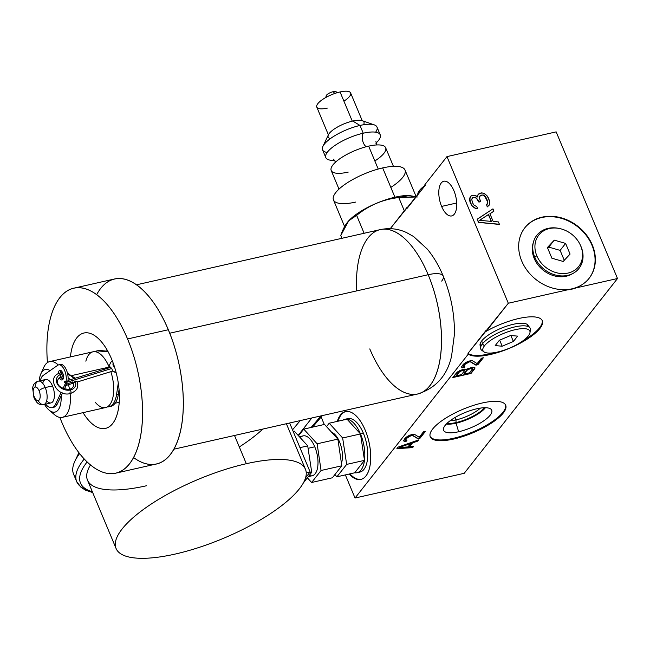 <?xml version="1.0" encoding="UTF-8"?>
<svg xmlns="http://www.w3.org/2000/svg" width="650" height="650" viewBox="0 0 650 650"><rect width="100%" height="100%" fill="white"/><g stroke="black" fill="none" stroke-linecap="round" stroke-linejoin="round"><path stroke-width="0.97" d="M617.5 278.517L556.156 131.877L617.5 278.517L572.008 288.819A40.885 33.873 38.2 0 0 589.144 278.273A40.885 33.873 38.2 0 0 592.321 245.001A40.885 33.873 38.2 0 0 560.398 217.612A40.885 33.873 38.2 0 0 524.891 227.711A40.885 33.873 38.2 0 0 521.714 260.983A40.885 33.873 38.2 0 0 572.008 288.819L508.316 303.241L467.992 353.356A40.885 12.773 157.3 0 0 494.593 352.625A40.885 12.773 -22.7 0 1 467.992 353.356L468.301 354.096A40.885 12.773 157.3 0 0 512.793 346.856A40.885 12.773 157.3 0 0 542.295 320.726A40.885 12.773 157.3 0 0 486.257 331.273L485.948 330.533L467.992 353.356L468.301 354.096L355.03 498.03L464.214 473.306L617.5 278.517L508.316 303.241L486.257 331.273A40.885 12.773 -22.7 0 1 539.045 317.907A40.885 12.773 -22.7 0 1 518.367 344.175A40.885 12.773 -22.7 0 1 468.301 354.096L355.03 498.03L468.301 354.096L467.992 353.356L485.948 330.533L486.257 331.273L508.316 303.241L572.008 288.819A40.885 33.873 -141.8 0 1 521.714 260.983A40.885 33.873 -141.8 0 1 542.027 217.165A40.885 33.873 -141.8 0 1 592.321 245.001A40.885 33.873 -141.8 0 1 572.008 288.819L617.5 278.517L464.214 473.306L355.03 498.03L345.361 474.906L355.03 498.03L464.214 473.306L617.5 278.517L556.156 131.877L446.973 156.601L424.913 184.624L425.23 185.364L407.266 208.187L406.957 207.447L390.268 228.654L406.957 207.447A40.885 12.773 157.3 0 0 407.534 207.846A40.885 12.773 -22.7 0 1 406.957 207.447L407.266 208.187L425.23 185.364L424.913 184.624L446.973 156.601L508.316 303.241L446.973 156.601L556.156 131.877L446.973 156.601L424.913 184.624L425.23 185.364L390.268 228.654M321.149 417.032L324.269 424.474M453.927 190.759A17.786 8.271 77.2 0 1 454.285 214.175A17.786 8.271 77.2 0 1 441.61 206.416A17.786 8.271 77.2 0 1 441.244 182.999A17.786 8.271 77.2 0 1 453.927 190.759A17.786 8.271 -102.8 0 0 443.836 181.236A17.786 8.271 -102.8 0 0 441.61 206.416A17.786 8.271 -102.8 0 0 451.693 215.93A17.786 8.271 -102.8 0 0 453.927 190.759M365.227 430.194A34.775 16.169 77.2 0 1 368.623 470.941A34.775 16.169 77.2 0 1 349.172 474.045A34.775 16.169 -102.8 0 0 360.864 479.416A34.775 16.169 -102.8 0 0 365.227 430.194A34.775 16.169 -102.8 0 0 345.507 411.588A34.775 16.169 -102.8 0 0 337.293 421.379A34.775 16.169 77.2 0 1 365.227 430.194M477.336 219.123L478.473 222.389L477.189 219.31L478.473 222.389L499.395 224.234L498.428 221.926L493.139 221.439L489.921 213.744L493.927 211.153L492.96 208.845L477.336 219.123L478.619 222.203L477.189 219.31L492.96 208.845L493.927 211.153L489.921 213.744L493.139 221.439L498.428 221.926L499.395 224.234L478.473 222.389L499.249 224.421L478.473 222.389L499.249 224.421L478.619 222.203L477.336 219.123L492.96 208.845L493.927 211.153L489.921 213.744L493.139 221.439L498.428 221.926L499.395 224.234M486.606 204.807L487.264 206.919L489.109 205.237L487.264 206.919L486.606 204.807L487.411 206.732L489.255 205.051L489.418 200.379L487.102 195.853L484.421 193.513L481.618 192.879L478.676 193.968L477.839 195L477.872 197.096L474.581 195.317L472.095 195.455L470.714 196.194L469.804 198.079L470.413 202.581L472.249 205.952L475.857 208.504L477.571 208.536L476.767 206.619L474.029 205.132L472.834 203.296L471.77 199.745L472.062 198.412L472.899 197.381L475.548 197.624L476.645 198.218L479.026 201.89L480.577 201.541L479.351 197.608L479.643 196.276L480.87 195.154L483.356 195.016L485.16 196.292L487.736 202.451L486.606 204.807L487.671 203.304L487.321 200.436L485.16 196.292L483.356 195.016L480.87 195.154L479.643 196.276L479.351 197.608L480.577 201.541L479.026 201.89L476.645 198.218L475.548 197.624L472.899 197.381L472.062 198.412L471.77 199.745L472.834 203.296L474.029 205.132L476.767 206.619L477.571 208.536L475.857 208.504L472.249 205.952L470.413 202.581L469.804 198.079L470.714 196.194L472.875 195.284L476.068 195.821L477.872 197.096L477.839 195L478.676 193.968L480.066 193.229L482.942 193.001L485.68 194.488L488.126 197.308L489.669 202.012L489.255 205.051L487.411 206.732L486.606 204.807L487.264 206.919L489.255 205.051L487.411 206.732L486.606 204.807L487.671 203.304L487.175 200.623L484.307 195.796L482.276 194.992L479.635 196.341L480.87 195.154L483.356 195.016L485.16 196.292L486.354 198.128L487.321 200.436L487.524 203.491L487.321 200.436L486.354 198.128L485.16 196.292L483.356 195.016L480.87 195.154L479.643 196.276L479.351 197.608L480.431 201.727L478.879 202.077L476.499 198.404L475.402 197.811L473.533 197.389L472.062 198.421L472.899 197.381L475.548 197.624L478.384 200.354L478.879 202.077L480.431 201.727L479.026 201.89L476.645 198.218L475.548 197.624L472.899 197.381L472.062 198.412L473.533 197.389L475.402 197.811L476.499 198.404L478.879 202.077L480.577 201.541M487.118 204.344L487.671 203.304M470.714 196.194L469.527 199.981L470.267 202.768L472.103 206.139L475.719 208.691L477.425 208.723L475.719 208.691L472.103 206.139L470.267 202.768L469.657 198.266L470.714 196.194L469.527 199.981L472.103 206.139L475.719 208.691L477.425 208.723L475.857 208.504L472.249 205.952L470.413 202.581L469.804 198.079L470.714 196.194L472.875 195.284L476.068 195.821L477.872 197.096L477.693 195.187L480.066 193.229L481.618 192.879L484.421 193.513L487.102 195.853L489.418 200.379L489.255 205.051M477.718 196.991L477.839 195M479.651 220.326L488.532 214.484L491.433 221.406L479.529 220.309L488.532 214.484L479.529 220.309L491.433 221.406L488.532 214.484L491.197 221.39M482.137 403.016A40.885 12.773 -22.7 0 1 503.279 413.018A40.885 12.773 -22.7 0 1 453.814 439.01A40.885 12.773 -22.7 0 1 432.673 429.008A40.885 12.773 -22.7 0 1 482.137 403.016A40.885 12.773 157.3 0 0 430.259 436.792A40.885 12.773 157.3 0 0 453.814 439.01A40.885 12.773 157.3 0 0 505.692 405.234A40.885 12.773 157.3 0 0 482.137 403.016M409.508 446.753L412.392 442.52L409.354 446.379L412.392 442.52L417.804 441.066L418.714 439.904L398.084 447.119L396.874 448.663L398.084 447.119L418.714 439.904L417.804 441.066L412.547 442.886L409.508 446.753L413.546 446.477L412.636 447.631L396.874 448.663L398.084 447.119L418.714 439.904L417.804 441.066L412.547 442.886L409.508 446.753L413.546 446.477L412.636 447.631L396.874 448.663L412.636 447.631L413.546 446.477L409.354 446.379L412.392 442.52L418.104 440.115L417.804 441.066L418.104 440.115M403.715 440.716L404.755 441.48L403.642 440.456L406.234 437.174L412.246 434.379L414.497 434.346L419.218 437.247L423.475 431.836L425.409 431.397L419.933 438.36L417.999 438.799L412.579 435.573L411.328 435.541L406.713 438.173L405.73 439.823L406.908 440.351L406.144 441.317L403.812 441.058L404.324 439.189L407.615 436.223L412.246 434.379L414.497 434.346L419.218 437.247L423.475 431.836L425.409 431.397L419.933 438.36L417.844 438.425L419.778 437.986L424.864 431.527L419.933 438.36L424.864 431.527M453.221 377.057L471.031 373.433L475.052 367.916L472.396 367.242L466.367 369.241L472.396 367.242L474.5 367.404L475.052 367.916L474.679 368.794L471.031 373.433L452.831 377.553L456.479 372.913L459.396 370.825L464.262 369.086L466.448 369.541L472.396 367.242L475.052 367.916L471.031 373.433L452.831 377.553L457.624 371.857L462.719 369.436L466.367 369.241L462.719 369.436L457.624 371.857L452.831 377.553L471.031 373.433L474.825 367.705L474.679 368.794L474.825 367.705M461.654 367.088L462.686 367.851L461.581 366.836L464.165 363.553L470.186 360.758L472.436 360.726L477.149 363.626L481.406 358.215L483.348 357.776L477.872 364.731L475.938 365.17L470.511 361.952L469.267 361.92L464.652 364.553L463.669 366.202L464.848 366.73L464.084 367.697L461.752 367.429L462.256 365.568L465.546 362.602L470.186 360.758L472.436 360.726L477.149 363.626L481.406 358.215L483.348 357.776L477.872 364.731L475.784 364.804L477.718 364.366L482.804 357.898L477.872 364.731L482.804 357.898M410.849 443.43L399.027 447.541L408.111 446.907L410.849 443.43L398.873 447.168L410.694 443.064L398.873 447.168L410.694 443.064L408.111 446.907L410.849 443.43L399.027 447.541L408.111 446.907L399.027 447.541M456.064 375.863L461.484 374.636L456.064 375.863L458.802 371.824L456.064 375.863L458.957 372.19L456.064 375.863L461.484 374.636L464.376 370.963L463.978 370.264L462.962 370.329L459.802 371.524L456.064 375.863L459.648 371.158L462.808 369.964L464.449 370.476L462.191 370.508L458.957 372.19L459.648 371.158L462.036 370.134L463.824 369.891L464.376 370.963L464.449 370.476M463.808 374.108L469.617 372.799L463.808 374.108L466.7 370.443L469.934 368.753L467.391 369.403L468.618 369.208L466.546 370.069L467.545 369.769L466.546 370.069L463.808 374.108L467.391 369.403L469.779 368.387L471.096 368.493L467.545 369.769L463.808 374.108L469.617 372.799L472.574 368.631L469.779 368.387L471.949 368.054L472.574 368.631L471.096 368.493L471.949 368.054L472.509 369.127L472.574 368.631M456.698 202.995L441.61 206.416A17.786 8.271 -102.8 0 0 456.495 208.171A17.786 8.271 -102.8 0 0 445.201 181.171A17.786 8.271 -102.8 0 0 441.61 206.416M349.903 473.874A34.775 16.169 -102.8 0 0 361.221 479.326A34.775 16.169 77.2 0 1 349.903 473.874A34.775 16.169 -102.8 0 0 361.221 479.326M345.873 411.515A34.775 16.169 -102.8 0 0 338.024 421.216A34.775 16.169 77.2 0 1 345.873 411.515A34.775 16.169 -102.8 0 0 338.024 421.216M363.399 433.282A27.398 12.74 77.2 0 1 358.467 472.201A27.398 12.74 -102.8 0 0 366.332 442.52A27.398 12.74 -102.8 0 0 346.45 419.128A27.398 12.74 77.2 0 1 363.399 433.282A27.398 12.74 77.2 0 1 359.962 472.054L357.053 472.712A27.398 12.74 -102.8 0 0 364.496 460.363L354.721 472.786A27.398 12.74 -102.8 0 0 364.496 460.363A27.398 12.74 -102.8 0 0 360.49 433.94L364.496 460.363A27.398 12.74 -102.8 0 0 360.49 433.94A27.398 12.74 -102.8 0 0 347.043 419.177A27.398 12.74 -102.8 0 0 343.013 420.087A27.398 12.74 -102.8 0 1 344.947 419.274L347.864 418.616A27.398 12.74 77.2 0 1 363.399 433.282L360.49 433.94A27.398 12.74 -102.8 0 0 347.043 419.177L360.49 433.94L342.656 437.978L329.209 423.215L326.519 426.636L329.209 423.215L347.043 419.177A27.398 12.74 -102.8 0 0 344.947 419.274M455 417.519L456.007 419.924A21.71 6.776 157.3 0 0 480.415 408.102A21.71 6.776 -22.7 0 1 456.007 419.924L456.056 423.207A24.196 7.556 157.3 0 0 485.412 407.721A24.196 7.556 -22.7 0 1 456.056 423.207L458.64 431.746A26.065 8.141 157.3 0 0 483.194 421.241A26.065 8.141 157.3 0 0 491.441 409.719A26.065 8.141 157.3 0 0 476.702 408.801A26.065 8.141 -22.7 0 1 490.181 415.179A26.065 8.141 -22.7 0 1 458.64 431.746A26.065 8.141 -22.7 0 1 445.161 425.376A26.065 8.141 -22.7 0 1 476.702 408.801A26.065 8.141 157.3 0 0 443.462 429.788A26.065 8.141 157.3 0 0 458.64 431.746L456.056 423.207L456.007 419.924L455 417.519L456.007 419.924A21.71 6.776 -22.7 0 1 450.052 420.802A21.71 6.776 157.3 0 0 456.007 419.924L456.056 423.207A24.196 7.556 -22.7 0 1 446.274 424.093A24.196 7.556 157.3 0 0 456.056 423.207L458.64 431.746A26.065 8.141 -22.7 0 1 452.692 418.949A26.065 8.141 -22.7 0 1 491.676 410.126A26.065 8.141 -22.7 0 1 458.64 431.746M430.129 436.418A40.885 12.773 157.3 0 0 453.505 438.271A40.885 12.773 157.3 0 0 505.521 404.877A40.885 12.773 -22.7 0 1 453.505 438.271L453.814 439.01L453.505 438.271A40.885 12.773 -22.7 0 1 430.129 436.418A40.885 12.773 157.3 0 0 453.505 438.271A40.885 12.773 157.3 0 0 505.521 404.877M528.336 325.764A26.065 8.141 157.3 0 0 528.036 325.203A26.065 8.141 157.3 0 0 513.297 324.293A26.065 8.141 -22.7 0 1 528.336 325.764A26.065 8.141 -22.7 0 0 501.126 328.25A26.065 8.141 -22.7 0 0 480.244 345.881A26.065 8.141 -22.7 0 1 513.297 324.293A26.065 8.141 157.3 0 0 480.058 345.272A26.065 8.141 157.3 0 0 480.244 345.881M523.063 340.714A40.885 12.773 157.3 0 0 542.116 320.361A40.885 12.773 -22.7 0 1 523.063 340.714A40.885 12.773 157.3 0 0 542.116 320.361M572.569 273.642A26.065 21.596 -141.8 0 1 534.219 258.456A26.065 21.596 38.2 0 0 571.976 273.999A26.065 21.596 38.2 0 0 572.569 273.642A26.065 21.596 -141.8 0 1 534.219 258.456A26.065 21.596 -141.8 0 1 533.284 242.734A26.065 21.596 38.2 0 0 533.081 243.393A26.065 21.596 38.2 0 0 534.219 258.456A26.065 21.596 -141.8 0 1 533.284 242.734M567.206 289.908A40.885 33.873 38.2 0 0 575.989 287.918A40.885 33.873 -141.8 0 1 567.206 289.908A40.885 33.873 38.2 0 0 575.989 287.918M588.997 278.46A40.885 33.873 38.2 0 0 592.028 245.367A40.885 33.873 38.2 0 0 560.235 218.018A40.885 33.873 38.2 0 0 524.745 227.898A40.885 33.873 -141.8 0 1 560.235 218.018A40.885 33.873 -141.8 0 1 592.028 245.367A40.885 33.873 -141.8 0 1 588.997 278.46A40.885 33.873 38.2 0 0 577.671 226.744A40.885 33.873 38.2 0 0 524.745 227.898M592.321 245.001L592.028 245.367L592.321 245.001A40.885 33.873 38.2 0 0 542.027 217.165A40.885 33.873 38.2 0 0 521.714 260.983A40.885 33.873 38.2 0 0 572.008 288.819A40.885 33.873 38.2 0 0 592.321 245.001L592.028 245.367M408.858 195.512A39.512 12.342 -22.7 0 0 395.289 197.137L398.767 197.551L409.102 195.52L417.365 196.958L398.767 197.551L404.316 210.811L398.767 197.551L395.289 197.137A39.512 12.342 -22.7 0 0 348.928 220.586A39.512 12.342 -22.7 0 0 348.798 220.724A39.512 12.342 -22.7 0 1 395.289 197.137A39.512 12.342 -22.7 0 1 409.012 195.52A39.512 12.342 -22.7 0 0 408.858 195.512L409.037 195.52M341.957 238.29L340.787 235.503C344.354 224.656 349.635 217.945 356.639 215.369C349.635 217.945 344.354 224.656 340.787 235.503L348.717 220.813L356.639 215.369L364.122 233.269L356.639 215.369C368.973 205.303 383.021 199.363 398.767 197.551C383.021 199.363 368.973 205.303 356.639 215.369C368.973 205.303 383.021 199.363 398.767 197.551L416.333 196.666M355.81 202.053A38.773 12.114 -22.7 0 1 335.757 192.562A38.773 12.114 -22.7 0 1 382.671 167.911A38.773 12.114 -22.7 0 1 405.015 170.016A38.773 12.114 -22.7 0 1 390.829 187.403A38.773 12.114 -22.7 0 0 393.754 166.335A38.773 12.114 -22.7 0 0 338.756 189.337A38.773 12.114 -22.7 0 0 355.81 202.053M344.622 226.606L333.474 199.948A38.773 12.114 -22.7 0 1 382.671 167.911L394.932 197.226L382.671 167.911A38.773 12.114 -22.7 0 1 405.015 170.016L416.138 196.617M330.395 138.612A19.386 6.053 -22.7 0 1 332.467 130.349A19.386 6.053 -22.7 0 1 352.779 121.038A19.386 6.053 -22.7 0 1 363.504 124.767A19.386 6.053 -22.7 0 0 343.728 123.987A19.386 6.053 -22.7 0 0 330.395 138.612M375.863 143.211A29.502 9.214 157.3 0 0 363.236 133.209A7.378 3.429 -102.8 0 0 362.611 140.489A7.378 3.429 -102.8 0 0 366.348 146.705A7.378 3.429 77.2 0 1 362.611 140.489A7.378 3.429 77.2 0 1 363.236 133.209A29.502 9.214 157.3 0 0 325.804 157.584A29.502 9.214 157.3 0 0 334.848 160.363A29.502 9.214 -22.7 0 1 331.646 147.916A29.502 9.214 -22.7 0 1 369.257 132.186A29.502 9.214 -22.7 0 1 375.863 143.211A29.502 9.214 157.3 0 0 380.234 134.81A29.502 9.214 157.3 0 0 363.236 133.209L359.994 125.458L363.236 133.209A29.502 9.214 157.3 0 0 329.656 149.671A29.502 9.214 157.3 0 0 334.848 160.363M325.804 157.584L322.554 149.825A29.502 9.214 -22.7 0 1 359.994 125.458A29.502 9.214 -22.7 0 1 376.992 127.051L380.234 134.81M338.991 189.118L331.207 170.511A29.502 9.214 -22.7 0 1 368.648 146.136L378.227 169.041L368.648 146.136A29.502 9.214 -22.7 0 1 385.645 147.737L393.429 166.343M328.404 134.802A19.386 6.053 -22.7 0 1 352.779 121.038L359.994 125.458A29.502 9.214 157.3 0 0 322.904 146.396L328.404 134.802M352.779 121.038A19.386 6.053 -22.7 0 1 362.188 120.673L374.311 124.889A29.502 9.214 157.3 0 0 359.994 125.458L352.779 121.038L359.994 125.458L363.236 133.209A7.378 3.429 77.2 0 0 362.611 140.489A7.378 3.429 77.2 0 0 366.348 146.705M327.356 108.095A18.338 5.728 -22.7 0 1 317.874 103.61A18.338 5.728 -22.7 0 1 340.056 91.959A18.338 5.728 -22.7 0 1 350.618 92.95A18.338 5.728 -22.7 0 1 343.907 101.172A18.338 5.728 -22.7 0 0 345.296 91.203A18.338 5.728 -22.7 0 0 319.288 102.082A18.338 5.728 -22.7 0 0 327.356 108.095M328.396 134.834L316.794 107.104A18.338 5.728 -22.7 0 1 340.056 91.959L352.276 121.16L340.056 91.959A18.338 5.728 -22.7 0 1 350.618 92.95L362.221 120.681M348.205 172.112A29.502 9.214 -22.7 0 1 332.954 164.897A29.502 9.214 -22.7 0 1 368.648 146.136A29.502 9.214 -22.7 0 1 385.645 147.737A29.502 9.214 -22.7 0 1 374.847 160.964A29.502 9.214 -22.7 0 0 377.073 144.934A29.502 9.214 -22.7 0 0 335.229 162.435A29.502 9.214 -22.7 0 0 348.205 172.112M325.845 97.484L326.146 95.867A5.476 1.714 -22.7 0 1 333.133 91.707L334.815 93.47L333.133 91.707A5.476 1.714 -22.7 0 1 336.05 91.723L337.415 92.641M334.815 93.47L333.133 91.707A5.476 1.714 157.3 0 0 327.153 94.526A5.476 1.714 157.3 0 0 327.218 96.736A5.476 1.714 -22.7 0 1 327.462 94.274A5.476 1.714 -22.7 0 1 333.994 91.544A5.476 1.714 -22.7 0 1 335.92 93.104M334.88 474.589L336.887 476.824L354.721 472.786L364.496 460.363L346.661 464.401L336.887 476.824L346.661 464.401L364.496 460.363L354.721 472.786L336.887 476.824L334.88 474.589L336.887 476.824L354.721 472.786A27.398 12.74 -102.8 0 0 357.053 472.712M336.887 476.824L346.661 464.401L342.656 437.978L346.661 464.401L342.656 437.978L360.49 433.94L347.043 419.177L329.209 423.215L342.656 437.978L329.209 423.215L326.519 426.636M331.63 432.25A18.444 8.572 77.2 0 1 339.552 441.919L338.325 442.195L339.552 441.919A18.444 8.572 77.2 0 1 341.437 463.288A18.444 8.572 -102.8 0 0 340.673 444.99A18.444 8.572 -102.8 0 0 331.63 432.25A18.444 8.572 77.2 0 1 339.552 441.919A18.444 8.572 77.2 0 1 341.437 463.288M354.721 472.786A27.398 12.74 -102.8 0 0 364.496 460.363L360.49 433.94L347.043 419.177L329.209 423.215M307.385 477.831L311.618 482.487L332.369 477.791L341.811 465.79L321.059 470.486L311.618 482.487L321.059 470.486L341.811 465.79L332.369 477.791L311.618 482.487L307.385 477.831L311.618 482.487L332.369 477.791L341.811 465.79L337.87 439.108L324.504 424.426L303.753 429.122L298.512 435.784L303.753 429.122L324.504 424.426L303.753 429.122L317.127 443.804L303.753 429.122L298.512 435.784M311.618 482.487L321.059 470.486L317.127 443.804L321.059 470.486L317.127 443.804L337.87 439.108L317.127 443.804L303.753 429.122M299.374 436.727L303.176 435.866A20.442 9.506 77.2 0 1 314.771 446.802L308.084 448.321L314.771 446.802A20.442 9.506 77.2 0 1 317.533 467.951A20.442 9.506 77.2 0 1 309.246 475.459A20.442 9.506 -102.8 0 0 316.859 453.277A20.442 9.506 -102.8 0 0 300.308 437.751A20.442 9.506 77.2 0 1 314.771 446.802A20.442 9.506 77.2 0 1 312.203 475.743L308.336 476.613M337.87 439.108L341.811 465.79L337.87 439.108L324.504 424.426L337.87 439.108L317.127 443.804M303.347 482.95L311.724 472.306L309.473 472.818L311.724 472.306L303.347 482.95L311.724 472.306L307.718 445.884L294.271 431.121L293.15 431.381M307.718 445.884L311.724 472.306L307.718 445.884L299.959 447.647L307.718 445.884L294.271 431.121L307.718 445.884L299.959 447.647M175.216 554.06A102.627 32.053 -22.7 0 1 122.143 528.954A102.627 32.053 -22.7 0 1 246.309 463.71A102.627 32.053 -22.7 0 1 299.39 488.816A102.627 32.053 -22.7 0 1 175.216 554.06A102.627 32.053 157.3 0 0 305.443 469.276A102.627 32.053 157.3 0 0 246.309 463.71A102.627 32.053 157.3 0 0 116.082 548.494A102.627 32.053 157.3 0 0 175.216 554.06A102.627 32.053 -22.7 0 1 151.791 503.677A102.627 32.053 -22.7 0 1 305.289 468.918A102.627 32.053 -22.7 0 1 175.216 554.06M116.082 548.494L87.498 480.155A102.627 32.053 -22.7 0 1 90.488 464.969A102.627 32.053 157.3 0 0 146.632 485.721A102.627 32.053 -22.7 0 1 90.488 464.969M234.504 435.484L246.309 463.71M305.581 477.758L310.131 471.973L305.581 477.758L310.131 471.973L289.648 422.996L310.131 471.973L306.239 472.859L310.131 471.973L289.648 422.996M92.341 491.733A110.216 34.426 -22.7 0 1 87.116 461.963A110.216 34.426 157.3 0 0 92.341 491.733A110.216 34.426 157.3 0 1 87.116 461.963M239.306 446.956A102.627 32.053 157.3 0 0 262.819 429.065A102.627 32.053 -22.7 0 1 239.306 446.956M79.04 454.35A102.212 31.923 -22.7 0 1 79.259 453.164A102.212 31.923 -22.7 0 0 79.04 454.35M84.232 459.03A113.165 35.344 157.3 0 0 76.7 481.634A113.165 35.344 -22.7 0 1 84.232 459.03A113.165 35.344 157.3 0 0 88.831 490.514M92.69 492.554L85.516 490.157L81.063 487.378L76.7 481.634L73.604 474.248A113.165 35.344 -22.7 0 1 79.601 453.594A113.165 35.344 157.3 0 0 74.929 461.102A113.165 35.344 157.3 0 0 75.822 477.661A113.165 35.344 -22.7 0 1 79.601 453.594M321.002 415.894L311.123 427.448M311.846 417.966L298.163 435.394M300.235 420.599L292.516 429.853M397.183 448.264L412.482 447.265L397.183 448.264L412.482 447.265L413.075 446.509M405.73 439.823L407.859 437.117L411.328 435.541L412.579 435.573L417.999 438.799L412.425 435.207L411.174 435.175L412.579 435.573L411.174 435.175L408.939 435.996L410.556 435.719L407.704 436.751L409.094 436.369L407.704 436.751L406.104 438.945L407.704 436.751L411.174 435.175L412.425 435.207L417.999 438.799L419.933 438.36L425.409 431.397L423.475 431.836L419.218 437.247L414.497 434.346L409.768 435.102L406.234 437.174L404.324 439.189L403.812 441.058L406.144 441.317L406.908 440.351L405.73 439.823L405.949 438.579L405.73 439.823L406.908 440.351L406.144 441.317L404.601 441.106L406.51 440.294L406.144 441.317L404.601 441.106L406.51 440.294M412.392 442.52L417.649 440.692L412.547 442.886M417.844 438.425L419.778 437.986L417.844 438.425L412.425 435.207L417.999 438.799M463.669 366.202L465.798 363.496L469.267 361.92L470.511 361.952L475.938 365.17L470.356 361.587L469.113 361.546L470.511 361.952L469.113 361.546L466.879 362.375L468.496 362.091L465.644 363.131L467.033 362.741L465.644 363.131L464.043 365.324L465.644 363.131L469.113 361.546L470.356 361.587L475.938 365.17L477.872 364.731L483.348 357.776L481.406 358.215L477.149 363.626L472.436 360.726L467.707 361.481L464.165 363.553L462.256 365.568L461.752 367.429L464.084 367.697L464.848 366.73L463.669 366.202L463.889 364.959L463.669 366.202L464.848 366.73L464.084 367.697L462.532 367.486L464.449 366.673L464.084 367.697L462.532 367.486L464.449 366.673M470.876 373.059L474.524 368.42L471.031 373.433M458.802 371.824L460.72 370.598L463.824 369.891L460.72 370.598L458.957 372.19M461.484 374.636L464.376 370.963L461.484 374.636M469.779 368.387L471.949 368.054L469.934 368.753M469.617 372.799L472.509 369.127L469.617 372.799M475.784 364.804L477.718 364.366L475.784 364.804L470.356 361.587L475.938 365.17M484.469 345.824A25.399 7.93 157.3 0 0 509.746 348.059A25.399 7.93 157.3 0 0 524.981 328.697A25.399 7.93 157.3 0 0 484.469 345.824A25.399 7.93 157.3 0 0 497.599 352.04A25.399 7.93 157.3 0 0 528.328 335.896A25.399 7.93 157.3 0 0 515.198 329.68A25.399 7.93 157.3 0 0 484.469 345.824A25.399 7.93 157.3 0 0 483.982 351.869A25.399 7.93 157.3 0 0 505.684 349.643A25.399 7.93 157.3 0 0 528.328 335.896A25.399 7.93 157.3 0 0 529.977 332.629A25.399 7.93 157.3 0 0 511.582 330.614A25.399 7.93 157.3 0 0 484.469 345.824L482.357 343.956A26.804 8.369 157.3 0 0 480.594 348.392A26.804 8.369 157.3 0 0 483.145 351.008A26.804 8.369 157.3 0 1 482.357 343.956A26.804 8.369 -22.7 0 1 510.973 327.909A26.804 8.369 -22.7 0 1 530.392 330.029L529.977 332.629M502.182 346.214L495.194 345.597L499.403 340.243L510.616 335.506L517.603 336.123L513.386 341.477L502.182 346.214L495.194 345.597L499.403 340.243L510.616 335.506L517.603 336.123L513.386 341.477L502.182 346.214L499.647 340.145L502.182 346.214L513.386 341.477L510.9 335.53L513.386 341.477L517.603 336.123L510.616 335.506L499.403 340.243L495.194 345.597L502.182 346.214L499.647 340.145M483.982 351.869L481.837 350.342A26.804 8.369 -22.7 0 1 482.357 343.956L481.837 340.762M527.321 326.259A25.545 7.979 157.3 0 0 527.199 324.407A25.545 7.979 -22.7 0 1 527.321 326.259M480.074 344.118A25.545 7.979 157.3 0 0 481.317 345.507A25.545 7.979 -22.7 0 1 480.074 344.118M529.945 331.427A26.804 8.369 157.3 0 0 529.88 327.771A26.804 8.369 157.3 0 0 507.609 328.965A26.804 8.369 157.3 0 0 482.357 343.956A26.804 8.369 157.3 0 1 512.647 327.446A26.804 8.369 157.3 0 1 529.945 331.427M59.865 417.422A94.835 44.086 -102.8 0 0 61.872 422.443A94.835 44.086 -102.8 0 1 59.865 417.422A94.835 44.086 -102.8 0 0 61.872 422.443A94.835 44.086 -102.8 0 0 129.488 463.816A94.835 44.086 -102.8 0 0 127.562 338.967A94.835 44.086 -102.8 0 0 72.507 288.543A94.835 44.086 -102.8 0 0 47.442 362.586A94.835 44.086 -102.8 0 1 73.775 288.21L114.538 278.98A94.835 44.086 77.2 0 1 168.326 329.737A94.835 44.086 -102.8 0 0 96.663 294.645A94.835 44.086 -102.8 0 1 178.482 361.733A94.835 44.086 -102.8 0 1 133.543 457.527A94.835 44.086 -102.8 0 0 179.554 434.671A94.835 44.086 -102.8 0 0 168.326 329.737A94.835 44.086 77.2 0 1 156.423 463.962L115.659 473.192A94.835 44.086 -102.8 0 0 127.562 338.967L168.326 329.737L127.562 338.967A94.835 44.086 -102.8 0 0 73.775 288.21M70.419 356.907A48.888 22.726 -102.8 0 1 86.929 332.776A48.888 22.726 -102.8 0 1 111.654 359.182A48.888 22.726 -102.8 0 0 83.923 333.019A48.888 22.726 -102.8 0 0 70.419 356.907A48.888 22.726 77.2 0 1 86.929 332.776A48.888 22.726 77.2 0 1 111.654 359.182A48.888 22.726 -102.8 0 1 115.066 368.745L116.058 372.279A48.888 22.726 77.2 0 1 112.426 423.816A48.888 22.726 77.2 0 1 83.046 412.644A48.888 22.726 -102.8 0 0 105.519 428.391A48.888 22.726 -102.8 0 0 116.058 372.279L115.066 368.745A48.888 22.726 -102.8 0 0 111.654 359.182A48.888 22.726 77.2 0 1 115.066 368.745L116.058 372.279A48.888 22.726 -102.8 0 1 112.426 423.816A48.888 22.726 -102.8 0 1 83.046 412.644M169.748 333.223L428.179 274.706A84.297 39.187 77.2 0 1 417.601 394.022A84.297 39.187 -102.8 0 0 428.179 274.706A26.13 8.166 -22.7 0 1 443.235 276.12A26.13 8.166 157.3 0 0 428.179 274.706A84.297 39.187 -102.8 0 0 380.364 229.596A84.297 39.187 77.2 0 1 428.179 274.706L169.748 333.223L428.179 274.706A26.13 8.166 157.3 0 1 441.691 281.101A26.13 8.166 157.3 0 0 443.235 276.12C451.035 295.165 454.756 314.665 454.399 334.62L451.563 356.159C447.241 375.513 435.923 388.139 417.601 394.022A84.297 39.187 -102.8 0 1 369.785 348.912A84.297 39.187 -102.8 0 0 436.808 372.369A84.297 39.187 -102.8 0 0 407.03 240.857A84.297 39.187 -102.8 0 0 356.647 290.899M47.442 362.586A94.835 44.086 -102.8 0 1 101.904 299.049A94.835 44.086 -102.8 0 1 137.702 447.566A94.835 44.086 -102.8 0 1 61.872 422.443A94.835 44.086 -102.8 0 0 115.659 473.192M119.202 402.317A48.888 22.726 77.2 0 1 119.194 402.301L115.115 403.227L119.202 402.301A48.888 22.726 -102.8 0 0 119.202 402.317L115.115 403.227M107.502 350.667A48.888 22.726 77.2 0 1 107.502 350.651A48.888 22.726 -102.8 0 0 107.502 350.667L105.804 351.057M40.852 373.848A21.832 10.148 -102.8 0 0 39.236 380.949A21.832 10.148 77.2 0 1 50.083 370.622A21.832 10.148 -102.8 0 0 40.852 373.848L43.81 367.299A28.576 13.284 77.2 0 1 58.264 364.983A28.576 13.284 -102.8 0 0 49.668 361.603L92.983 351.796A28.576 13.284 77.2 0 1 109.192 367.088L72.158 375.473L109.192 367.088A28.576 13.284 77.2 0 1 109.436 367.697A28.576 13.284 -102.8 0 0 85.865 361.189A28.576 13.284 77.2 0 1 109.192 367.088A28.576 13.284 77.2 0 1 109.436 367.697M110.866 371.67A28.576 13.284 77.2 0 1 111.085 402.642A28.576 13.284 77.2 0 1 95.136 402.131A28.576 13.284 -102.8 0 0 111.085 402.642A28.576 13.284 -102.8 0 0 110.866 371.67A28.576 13.284 77.2 0 1 105.601 407.542L62.294 417.349A28.576 13.284 -102.8 0 0 70.103 393.599A28.576 13.284 77.2 0 1 54.551 414.733L49.067 410.093A21.832 10.148 -102.8 0 0 61.108 395.939L62.538 392.925L61.108 395.939A21.832 10.148 77.2 0 1 56.103 411.678A21.832 10.148 77.2 0 1 44.541 404.381A21.832 10.148 -102.8 0 0 49.067 410.093M70.103 393.599A28.576 13.284 77.2 0 1 51.651 411.726A28.576 13.284 -102.8 0 0 62.294 417.349M69.517 389.415A28.576 13.284 -102.8 0 0 68.486 384.686A28.576 13.284 77.2 0 1 69.517 389.415A28.576 13.284 77.2 0 0 68.486 384.686M49.668 361.603A28.576 13.284 -102.8 0 0 42.486 371.264A28.576 13.284 77.2 0 1 58.264 364.983M63.351 378.227L62.229 378.812M64.862 381.404L65.918 382.029A10.538 4.899 -102.8 0 0 64.634 370.5A10.538 4.899 -102.8 0 0 58.654 364.861L60.474 364.447A10.538 4.899 77.2 0 1 66.454 370.086A10.538 4.899 -102.8 0 1 67.771 381.461A10.538 4.899 -102.8 0 0 66.454 370.086A10.538 4.899 -102.8 0 0 59.629 364.829A10.538 4.899 -102.8 0 1 66.454 370.086A10.538 4.899 77.2 0 1 67.771 381.461L65.918 382.029A10.538 4.899 -102.8 0 0 64.634 370.5A10.538 4.899 -102.8 0 0 57.809 365.235L43.266 375.367A16.859 7.841 -102.8 0 0 40.324 380.705A16.859 7.841 77.2 0 1 43.266 375.367A16.859 7.841 -102.8 0 0 40.324 380.705M64.358 389.09L66.097 385.426M75.449 381.062C77.521 382.127 77.472 382.143 75.311 381.127A10.116 7.703 -154.6 0 1 70.346 389.984A10.116 7.703 25.4 0 0 75.311 381.127L73.214 383.24L75.311 381.127C77.472 382.143 77.521 382.127 75.449 381.062C77.521 382.127 77.472 382.143 75.311 381.127C73.612 383.435 72.719 383.703 72.621 381.932L66.706 384.134L72.621 381.932L73.003 382.647M62.896 379.373A4.981 2.316 77.2 0 1 61.181 377.146A4.981 2.316 77.2 0 0 62.896 379.373A4.981 2.316 77.2 0 1 61.181 377.146M60.296 373.019A4.981 2.316 77.2 0 1 60.889 370.484A4.981 2.316 77.2 0 0 60.296 373.019A4.981 2.316 77.2 0 1 60.889 370.484M65.422 383.427L65.016 384.613A2.104 0.837 -107.1 0 0 66.04 385.442A2.104 0.837 -107.1 0 0 65.975 382.541L111.784 368.469L65.975 382.541A2.104 0.837 -107.1 0 0 64.797 381.412A2.104 0.837 -107.1 0 0 64.431 382.078A2.104 0.837 72.9 0 1 65.975 382.541A2.104 0.837 72.9 0 1 66.308 385.174A2.104 0.837 72.9 0 1 65.016 384.613L65.422 383.427L64.431 382.078L65.918 382.029L64.431 382.078A2.104 0.837 72.9 0 1 65.975 382.541A2.104 0.837 72.9 0 1 66.308 385.174A2.104 0.837 72.9 0 1 65.016 384.613L65.422 383.427L64.431 382.078L65.422 383.427L62.993 388.546M112.499 370.776L111.784 368.469L65.975 382.541M118.284 383.077L116.545 394.607A28.576 13.284 77.2 0 1 107.193 406.941A28.576 13.284 -102.8 0 0 108.875 406.794A28.576 13.284 -102.8 0 0 116.545 394.607L118.365 394.201L119.056 389.618L118.365 394.201A28.576 13.284 77.2 0 1 110.695 406.388L108.875 406.794M94.672 351.65A28.576 13.284 77.2 0 1 98.272 350.927L108.168 351.861L98.272 350.927A28.576 13.284 -102.8 0 0 96.257 351.057A28.576 13.284 -102.8 0 0 94.672 351.65A28.576 13.284 77.2 0 1 98.272 350.927L108.168 351.861M96.257 351.057L98.077 350.642A28.576 13.284 77.2 0 1 100.092 350.521L98.272 350.927L100.092 350.521L107.835 351.244L100.092 350.521L98.272 350.927M118.365 394.201L116.545 394.607L118.365 394.201A28.576 13.284 77.2 0 1 109.769 406.518A28.576 13.284 -102.8 0 0 118.365 394.201L119.056 389.618M97.183 350.919A28.576 13.284 77.2 0 1 100.092 350.521A28.576 13.284 -102.8 0 0 97.183 350.919M119.259 392.584L118.584 392.738M113.986 366.543L114.489 366.884L114.067 366.316M110.516 367.372L111.784 368.469M72.857 378.942L74.913 378.308L72.857 378.942M114.562 367.112A8.117 4.623 -171.4 0 1 113.189 363.098A8.117 4.623 8.6 0 0 114.562 367.112A8.117 4.623 -171.4 0 1 113.189 363.098M116.188 372.791A10.181 5.801 -171.4 0 1 112.783 370.906M45.63 404.137A16.859 7.841 -102.8 0 0 52.065 407.648A16.859 7.841 -102.8 0 0 55.437 404.471A16.859 7.841 77.2 0 1 45.63 404.137A16.859 7.841 -102.8 0 0 55.437 404.471L61.181 392.356L55.437 404.471L57.257 404.056L62.538 392.925M42.721 383.313A12.009 5.582 77.2 0 1 52.496 385.921A12.009 5.582 77.2 0 1 53.601 400.181A12.009 5.582 77.2 0 1 46.67 400.741A12.009 5.582 -102.8 0 0 53.601 400.181A12.009 5.582 -102.8 0 0 52.496 385.921L45.224 387.562A12.009 5.582 -102.8 0 0 38.407 381.136A12.009 5.582 77.2 0 1 45.224 387.562A5.054 1.576 157.3 0 0 39.097 390.78A6.955 3.234 -102.8 0 0 34.141 387.749A6.955 3.234 -102.8 0 0 34.279 396.906A5.054 1.576 157.3 0 0 33.987 397.865A5.054 1.576 -22.7 0 1 34.279 396.906A6.955 3.234 -102.8 0 0 39.244 399.937A6.955 3.234 -102.8 0 0 39.097 390.78A6.955 3.234 -102.8 0 0 34.141 387.749A6.955 3.234 -102.8 0 0 34.279 396.906A6.955 3.234 -102.8 0 0 39.244 399.937A6.955 3.234 -102.8 0 0 39.097 390.78A5.054 1.576 -22.7 0 1 45.224 387.562A12.009 5.582 77.2 0 1 43.712 404.568A12.009 5.582 -102.8 0 0 45.224 387.562L52.496 385.921A12.009 5.582 77.2 0 1 50.992 402.919L43.712 404.568C38.017 405.316 36.587 402.285 33.987 397.865L32.663 388.245C32.971 384.572 34.881 382.2 38.407 381.136L45.687 379.486A12.009 5.582 77.2 0 1 52.496 385.921A12.009 5.582 -102.8 0 0 42.721 383.313M62.709 372.946A4.981 2.316 77.2 0 1 62.92 379.34A4.981 2.316 77.2 0 1 59.516 377.886A4.981 2.316 -102.8 0 0 62.083 379.99A4.981 2.316 -102.8 0 0 62.709 372.946A4.981 2.316 -102.8 0 0 59.881 370.281A4.981 2.316 -102.8 0 0 58.476 373.661A4.981 2.316 77.2 0 1 59.938 370.273A4.981 2.316 77.2 0 1 62.709 372.946M61.181 392.356L55.437 404.471L57.257 404.056A16.859 7.841 77.2 0 1 55.234 406.632A16.859 7.841 -102.8 0 1 52.942 407.322A16.859 7.841 -102.8 0 0 55.234 406.632A16.859 7.841 -102.8 0 0 57.257 404.056L61.108 395.939A21.832 10.148 77.2 0 1 56.103 411.678A21.832 10.148 77.2 0 1 44.541 404.381M55.437 404.471L57.257 404.056A16.859 7.841 -102.8 0 1 55.234 406.632A16.859 7.841 77.2 0 1 53.885 407.233L52.065 407.648M58.654 364.861A10.538 4.899 -102.8 0 0 57.809 365.235L43.266 375.367L57.809 365.235A10.538 4.899 77.2 0 1 64.634 370.5A10.538 4.899 77.2 0 1 65.918 382.029M75.311 381.127A10.116 7.703 25.4 0 1 70.346 389.984A2.104 0.983 -102.8 0 0 69.461 389.431A2.104 0.983 77.2 0 1 70.346 389.984A2.104 0.983 77.2 0 1 70.988 392.145A2.104 0.983 77.2 0 1 70.387 393.543A2.104 0.983 -102.8 0 0 70.988 392.145A2.104 0.983 -102.8 0 0 70.346 389.984A10.116 7.703 -154.6 0 1 57.354 384.004A10.116 7.703 -154.6 0 1 61.831 374.067A10.116 7.703 -154.6 0 1 63.042 373.872A10.116 7.703 25.4 0 0 61.831 374.067A2.104 0.983 -102.8 0 0 60.629 372.938A2.104 0.983 77.2 0 1 61.831 374.067A10.116 7.703 25.4 0 0 57.354 384.004A10.116 7.703 25.4 0 0 70.346 389.984A2.104 0.983 -102.8 0 0 68.916 390.195M60.052 374.676L60.369 375.919A2.104 0.983 -102.8 0 0 61.563 377.049A2.104 0.983 -102.8 0 0 61.831 374.067A2.104 0.983 77.2 0 1 61.563 377.049L63.497 376.846M67.738 374.408A10.116 7.703 -154.6 0 1 73.929 378.666A10.116 7.703 25.4 0 0 67.738 374.408A10.116 7.703 25.4 0 1 73.929 378.666M69.501 392.99A2.104 0.983 -102.8 0 0 70.387 393.543C79.276 390.033 78 384.954 77.098 381.729M536.811 255.767A25.399 21.036 38.2 0 0 577.769 267.597A25.399 21.036 38.2 0 0 561.641 229.044A25.399 21.036 38.2 0 0 536.811 255.767A25.399 21.036 38.2 0 0 568.051 273.057A25.399 21.036 38.2 0 0 580.669 245.838A25.399 21.036 38.2 0 0 549.429 228.548A25.399 21.036 38.2 0 0 536.811 255.767A25.399 21.036 38.2 0 0 568.051 273.057A25.399 21.036 38.2 0 0 580.669 245.838L581.043 246.634A26.804 22.206 -141.8 0 1 567.718 275.373A26.804 22.206 -141.8 0 1 534.747 257.124L536.811 255.767L534.747 257.124A26.804 22.206 38.2 0 0 572.39 273.731A26.804 22.206 38.2 0 0 581.043 246.634L580.669 245.838A25.399 21.036 38.2 0 0 580.239 244.855A25.399 21.036 38.2 0 0 559.471 228.516A25.399 21.036 38.2 0 0 536.811 255.767L534.747 257.124A26.804 22.206 -141.8 0 1 558.659 228.353L559.471 228.516M564.273 260.317L560.121 250.388L564.273 260.317L560.121 250.388L565.606 243.409L554.279 240.143L547.414 247.528L551.874 258.196L563.201 261.463L551.874 258.196L547.414 247.528L554.279 240.143L565.606 243.409L570.066 254.077L563.201 261.463L551.874 258.196L547.414 247.528L554.279 240.143L565.606 243.409L570.066 254.077L563.201 261.463L570.066 254.077L565.606 243.409L560.121 250.388L548.795 247.114L547.722 248.268L554.279 240.143L547.722 248.268M534.259 258.57L534.747 257.124A26.804 22.206 38.2 0 0 568.417 275.202A26.804 22.206 38.2 0 0 580.401 245.221A26.804 22.206 38.2 0 1 581.043 246.634A26.804 22.206 -141.8 0 0 580.58 245.602M571.131 274.3A25.545 21.157 -141.8 0 1 569.952 274.934A25.545 21.157 -141.8 0 1 568.303 275.649A25.545 21.157 38.2 0 0 571.131 274.3A25.545 21.157 -141.8 0 1 568.303 275.649L568.311 275.641M532.342 247.349A25.545 21.157 -141.8 0 1 532.992 244.286A25.545 21.157 38.2 0 0 532.342 247.349A25.545 21.157 -141.8 0 1 532.651 245.578L533.244 242.929A26.804 22.206 38.2 0 0 534.747 257.124A26.804 22.206 38.2 0 1 559.073 228.434A26.804 22.206 38.2 0 0 533.244 242.929M560.121 250.388L548.795 247.114L560.121 250.388L565.606 243.409M417.617 195.032L417.828 193.732A25.399 7.93 -22.7 0 1 419.477 190.466A25.399 7.93 -22.7 0 0 417.828 194.773A25.399 7.93 -22.7 0 1 419.477 190.466A25.399 7.93 -22.7 0 1 425.206 185.315A25.399 7.93 -22.7 0 0 419.477 190.466L419.161 192.888A26.804 8.369 -22.7 0 1 420.517 191.352A26.804 8.369 157.3 0 0 419.161 192.888A26.804 8.369 157.3 0 0 418.169 194.326A26.804 8.369 -22.7 0 1 419.161 192.888L419.234 192.985M446.883 423.483A23.709 7.402 157.3 0 0 456.048 422.565A23.709 7.402 157.3 0 0 484.543 407.729A23.709 7.402 -22.7 0 1 456.048 422.565A23.709 7.402 -22.7 0 1 446.883 423.483M349.172 474.045A34.775 16.169 -102.8 0 0 369.939 466.082A34.775 16.169 -102.8 0 0 359.499 419.794A34.775 16.169 -102.8 0 0 337.293 421.379M345.361 474.906L355.03 498.03M508.316 303.241L446.973 156.601M489.954 213.818L493.927 211.153M479.635 196.341L482.276 194.992L484.307 195.796L487.175 200.623L487.524 203.491M453.814 439.01A40.885 12.773 157.3 0 0 505.635 405.096A40.885 12.773 157.3 0 0 444.486 418.941A40.885 12.773 157.3 0 0 453.814 439.01L453.505 438.271M450.052 420.802A21.71 6.776 157.3 0 0 456.007 419.924A21.71 6.776 157.3 0 0 480.415 408.102M446.274 424.093A24.196 7.556 157.3 0 0 456.056 423.207A24.196 7.556 157.3 0 0 485.412 407.721M348.798 220.724A39.512 12.342 -22.7 0 1 409.012 195.52M364.122 233.269L356.639 215.369M404.316 210.811L398.767 197.551L395.289 197.137M394.932 197.226L382.671 167.911M378.227 169.041L368.648 146.136M327.178 152.449A29.502 9.214 -22.7 0 1 346.223 129.935A29.502 9.214 -22.7 0 1 375.619 132.186M352.276 121.16L340.056 91.959M346.661 464.401L364.496 460.363L360.49 433.94L342.656 437.978M339.552 441.919L338.325 442.195M341.811 465.79L321.059 470.486M314.771 446.802L308.084 448.321M311.724 472.306L309.473 472.818M310.131 471.973L306.239 472.859M488.532 214.484L479.529 220.309L491.433 221.406L488.386 214.671M472.062 198.412L471.77 199.745L472.834 203.296L474.029 205.132L476.767 206.619L477.571 208.536M513.386 341.477L510.9 335.53M72.158 375.473L109.192 367.088M107.835 351.244L100.092 350.521M59.516 377.886A4.981 2.316 -102.8 0 0 63.294 378.463A4.981 2.316 -102.8 0 0 61.433 370.923A4.981 2.316 -102.8 0 0 58.476 373.661M57.257 404.056L61.108 395.939M34.279 396.906A6.955 3.234 77.2 0 1 35.685 387.034A6.955 3.234 77.2 0 1 40.105 397.589A6.955 3.234 77.2 0 1 34.279 396.906M38.155 400.636A12.009 5.582 -102.8 0 0 45.963 402.618A12.009 5.582 -102.8 0 0 45.224 387.562A12.009 5.582 -102.8 0 0 39.122 381.079A12.009 5.582 -102.8 0 0 35.084 387.075M39.097 390.78A5.054 1.576 157.3 0 1 45.224 387.562L52.496 385.921M580.669 245.838L581.043 246.634M554.279 240.143L548.795 247.114M419.477 190.466A25.399 7.93 -22.7 0 1 425.206 185.315M418.169 194.326A26.804 8.369 -22.7 0 1 419.161 192.888A26.804 8.369 -22.7 0 1 420.517 191.352M127.562 338.967L168.326 329.737M467.992 353.356A40.885 12.773 157.3 0 0 494.593 352.625M486.257 331.273A40.885 12.773 -22.7 0 1 539.045 317.907A40.885 12.773 -22.7 0 1 518.367 344.175A40.885 12.773 -22.7 0 1 468.301 354.096M406.957 207.447A40.885 12.773 157.3 0 0 407.534 207.846M364.496 460.363A27.398 12.74 -102.8 0 0 360.49 433.94A27.398 12.74 -102.8 0 0 347.043 419.177A27.398 12.74 -102.8 0 0 343.013 420.087M116.545 394.607A28.576 13.284 77.2 0 1 107.193 406.941M39.236 380.949A21.832 10.148 77.2 0 1 50.083 370.622M63.042 373.872A10.116 7.703 25.4 0 0 61.831 374.067A10.116 7.703 -154.6 0 0 57.354 384.004A10.116 7.703 -154.6 0 0 70.346 389.984M335.579 162.118L333.596 159.242M375.936 141.537L376.594 144.958M305.443 469.276L286.39 423.735M78.91 452.709L74.929 461.102M312.577 427.123L322.376 415.586M480.594 348.392L480.033 344.386M527.418 324.561L529.88 327.771M173.794 449.223L417.601 394.022M136.565 284.798L380.364 229.596C389.496 227.719 398.198 228.703 406.469 232.537L413.603 236.535L427.326 249.129C433.648 256.815 438.953 265.809 443.235 276.12M77.196 382.013L112.864 371.053M73.206 383.24L66.04 385.442M114.27 366.21L113.912 365.154M110.532 367.364L74.929 378.3M67.966 380.437L72.727 378.974M112.336 360.856L110.76 362.294L109.671 364.748L109.988 367.526M116.196 372.808L112.523 370.793M73.141 383.183C74.328 385.954 73.101 388.042 69.461 389.431C53.958 388.513 55.989 377.65 61.563 377.049M68.112 377.967L70.623 379.624M75.124 378.243L67.486 373.23M62.579 372.661L60.629 372.938C45.833 375.806 56.558 397.524 70.387 393.543M572.39 273.731L569.952 274.934"/></g></svg>
